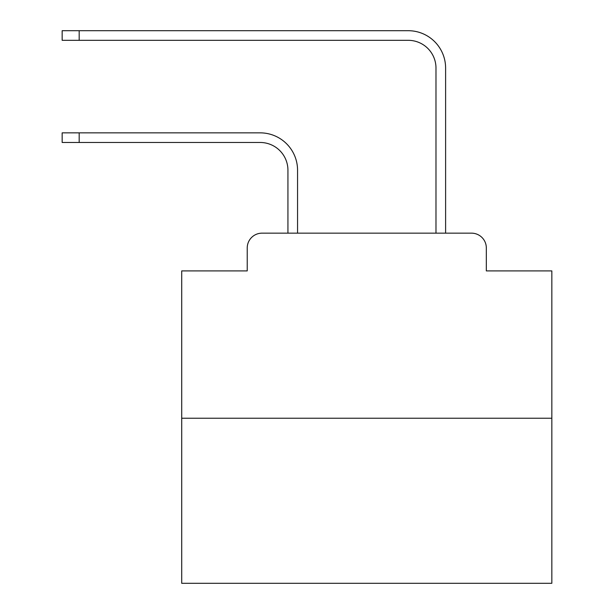 <?xml version="1.0" encoding="UTF-8"?>
<svg xmlns="http://www.w3.org/2000/svg" width="614" height="614" viewBox="0 0 614 614"><rect width="100%" height="100%" fill="white"/><g stroke="black" fill="none" stroke-linecap="round" stroke-linejoin="round"><path stroke-width="0.92" d="M247.227 247.964L247.227 270.912L247.227 247.964A14.805 14.805 0 0 1 262.032 233.159L287.935 233.159L287.935 170.239A27.76 27.76 0 0 0 260.183 142.479A27.76 27.76 0 0 1 287.935 170.239A27.76 27.76 0 0 0 260.183 142.479A27.76 27.76 0 0 1 287.935 170.239A27.76 27.76 0 0 0 260.183 142.479A27.76 27.76 0 0 1 287.935 170.239A27.76 27.76 0 0 0 260.183 142.479A27.76 27.76 0 0 1 287.935 170.239A27.76 27.76 0 0 0 260.183 142.479A27.76 27.76 0 0 1 287.935 170.239A27.76 27.76 0 0 0 260.183 142.479A27.76 27.76 0 0 1 287.935 170.239A27.76 27.76 0 0 0 260.183 142.479A27.76 27.76 0 0 1 287.935 170.239A27.76 27.76 0 0 0 260.183 142.479A27.76 27.76 0 0 1 287.935 170.239A27.76 27.76 0 0 0 260.183 142.479A27.76 27.76 0 0 1 287.935 170.239A27.76 27.76 0 0 0 260.183 142.479A27.76 27.76 0 0 1 287.935 170.239A27.76 27.76 0 0 0 260.183 142.479A27.76 27.76 0 0 1 287.935 170.239A27.76 27.76 0 0 0 260.183 142.479A27.76 27.76 0 0 1 287.935 170.239A27.76 27.76 0 0 0 260.183 142.479A27.76 27.76 0 0 1 287.935 170.239A27.76 27.76 0 0 0 260.183 142.479A27.76 27.76 0 0 1 287.935 170.239A27.76 27.76 0 0 0 260.183 142.479A27.76 27.76 0 0 1 287.935 170.239A27.76 27.76 0 0 0 260.183 142.479A27.76 27.76 0 0 1 287.935 170.239A27.76 27.76 0 0 0 260.183 142.479A27.76 27.76 0 0 1 287.935 170.239M551.84 418.226L181.713 418.226L181.713 583.3L551.84 583.3L551.84 270.912L486.326 270.912L486.326 247.964A14.805 14.805 0 0 0 471.521 233.159L262.032 233.159M181.713 418.226L181.713 270.912L247.227 270.912M297.56 233.159L297.56 170.239L297.56 233.159L297.56 170.239L297.56 233.159L297.56 170.239L297.56 233.159L297.56 170.239L297.56 233.159L297.56 170.239L297.56 233.159L297.56 170.239L297.56 233.159L297.56 170.239L297.56 233.159L297.56 170.239L297.56 233.159L297.56 170.239L297.56 233.159L297.56 170.239L297.56 233.159L297.56 170.239L297.56 233.159L297.56 170.239L297.56 233.159L297.56 170.239L297.56 233.159L297.56 170.239L297.56 233.159L297.56 170.239L297.56 233.159L297.56 170.239L297.56 233.159L297.56 170.239L297.56 233.159L309.034 233.159M424.512 233.159L435.986 233.159L435.986 68.085A27.76 27.76 0 0 0 408.233 40.324A27.76 27.76 0 0 1 435.986 68.085A27.76 27.76 0 0 0 408.233 40.324A27.76 27.76 0 0 1 435.986 68.085A27.76 27.76 0 0 0 408.233 40.324A27.76 27.76 0 0 1 435.986 68.085A27.76 27.76 0 0 0 408.233 40.324A27.76 27.76 0 0 1 435.986 68.085A27.76 27.76 0 0 0 408.233 40.324A27.76 27.76 0 0 1 435.986 68.085A27.76 27.76 0 0 0 408.233 40.324A27.76 27.76 0 0 1 435.986 68.085A27.76 27.76 0 0 0 408.233 40.324A27.76 27.76 0 0 1 435.986 68.085A27.76 27.76 0 0 0 408.233 40.324A27.76 27.76 0 0 1 435.986 68.085A27.76 27.76 0 0 0 408.233 40.324A27.76 27.76 0 0 1 435.986 68.085A27.76 27.76 0 0 0 408.233 40.324A27.76 27.76 0 0 1 435.986 68.085A27.76 27.76 0 0 0 408.233 40.324A27.76 27.76 0 0 1 435.986 68.085A27.76 27.76 0 0 0 408.233 40.324A27.76 27.76 0 0 1 435.986 68.085A27.76 27.76 0 0 0 408.233 40.324A27.76 27.76 0 0 1 435.986 68.085A27.76 27.76 0 0 0 408.233 40.324A27.76 27.76 0 0 1 435.986 68.085A27.76 27.76 0 0 0 408.233 40.324A27.76 27.76 0 0 1 435.986 68.085A27.76 27.76 0 0 0 408.233 40.324A27.76 27.76 0 0 1 435.986 68.085A27.76 27.76 0 0 0 408.233 40.324A27.76 27.76 0 0 1 435.986 68.085M445.611 233.159L445.611 68.085L445.611 233.159L445.611 68.085L445.611 233.159L445.611 68.085L445.611 233.159L445.611 68.085L445.611 233.159L445.611 68.085L445.611 233.159L445.611 68.085L445.611 233.159L445.611 68.085L445.611 233.159L445.611 68.085L445.611 233.159L445.611 68.085L445.611 233.159L445.611 68.085L445.611 233.159L445.611 68.085L445.611 233.159L445.611 68.085L445.611 233.159L445.611 68.085L445.611 233.159L445.611 68.085L445.611 233.159L445.611 68.085L445.611 233.159L445.611 68.085L445.611 233.159L445.611 68.085L445.611 233.159L471.521 233.159M486.326 270.912L486.326 247.964M62.16 132.854L79.183 132.854L79.183 142.479L62.16 142.479L62.16 132.854M79.183 142.479L260.183 142.479M297.56 170.239A37.385 37.385 0 0 0 260.183 132.854L79.183 132.854M62.16 30.7L79.183 30.7L79.183 40.324L62.16 40.324L62.16 30.7M445.611 68.085A37.385 37.385 0 0 0 408.233 30.7L79.183 30.7M79.183 40.324L408.233 40.324"/></g></svg>
